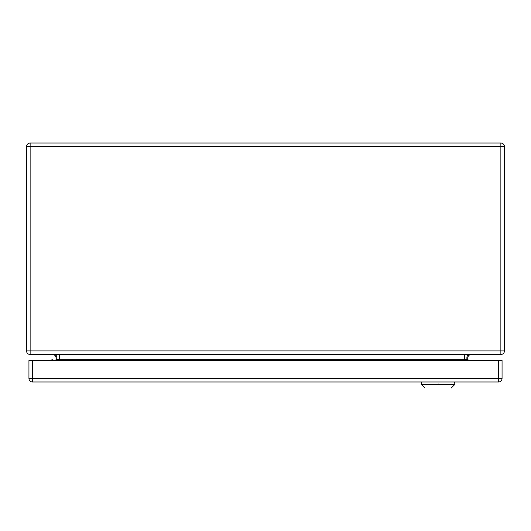 <?xml version="1.0" encoding="UTF-8"?>
<svg xmlns="http://www.w3.org/2000/svg" width="531" height="531" viewBox="0 0 531 531"><rect width="100%" height="100%" fill="white"/><g stroke="black" fill="none" stroke-linecap="round" stroke-linejoin="round"><path stroke-width="0.8" d="M54.155 360.483L51.919 359.606L51.686 360.483M28.939 378.404L28.939 360.483L502.06 360.483L502.06 378.404A3.584 3.584 0 0 1 498.476 381.988L32.524 381.988L32.524 378.404L28.939 378.404A3.584 3.584 0 0 0 32.524 381.988A3.584 3.584 0 0 1 28.939 378.404M438.141 387.962C421.189 387.962 421.189 387.962 438.141 387.962C455.094 387.962 455.094 387.962 438.141 387.962M424.999 387.962L421.415 384.378L454.868 384.378L451.284 387.962M438.141 383.183C416.563 383.183 416.563 383.183 438.141 383.183C459.72 383.183 459.72 383.183 438.141 383.183M421.714 383.183L421.714 381.988L454.569 381.988L454.569 383.183M54.627 143.038L46.263 143.038L54.627 143.038M476.373 143.038L484.737 143.038L476.373 143.038M30.134 143.038L500.866 143.038A3.584 3.584 0 0 1 504.45 146.622L504.45 350.925A3.584 3.584 0 0 1 500.866 354.509L30.134 354.509A3.584 3.584 0 0 1 26.55 350.925L26.55 146.622L30.134 146.622L30.134 350.925L500.866 350.925L500.866 146.622L30.134 146.622L30.134 143.038A3.584 3.584 0 0 0 26.55 146.622M464.499 354.509L464.499 359.275L467.054 359.679L467.884 359.275L468.302 360.483L467.864 359.221M59.333 354.509L59.333 359.275L58.914 360.483M52.569 354.509C54.633 354.648 55.828 355.843 56.153 358.093L55.947 359.275L56.777 359.679L59.333 359.275L464.499 359.275L464.917 360.483M467.871 359.248L467.678 358.093C468.003 355.843 469.198 354.648 471.262 354.509M32.524 360.483L32.524 378.404L498.476 378.404L498.476 360.483M498.476 378.404L502.06 378.404A3.584 3.584 0 0 1 498.476 381.988L498.476 378.404M500.866 143.038L500.866 146.622L504.45 146.622M30.134 354.509L30.134 350.925L26.55 350.925M469.324 354.509C467.267 355.086 466.51 356.812 467.054 359.679M54.507 354.509C56.565 355.086 57.321 356.812 56.777 359.679M504.45 350.925L500.866 350.925L500.866 354.509M421.415 383.183L421.415 384.378M454.868 383.183L454.868 384.378"/></g></svg>
